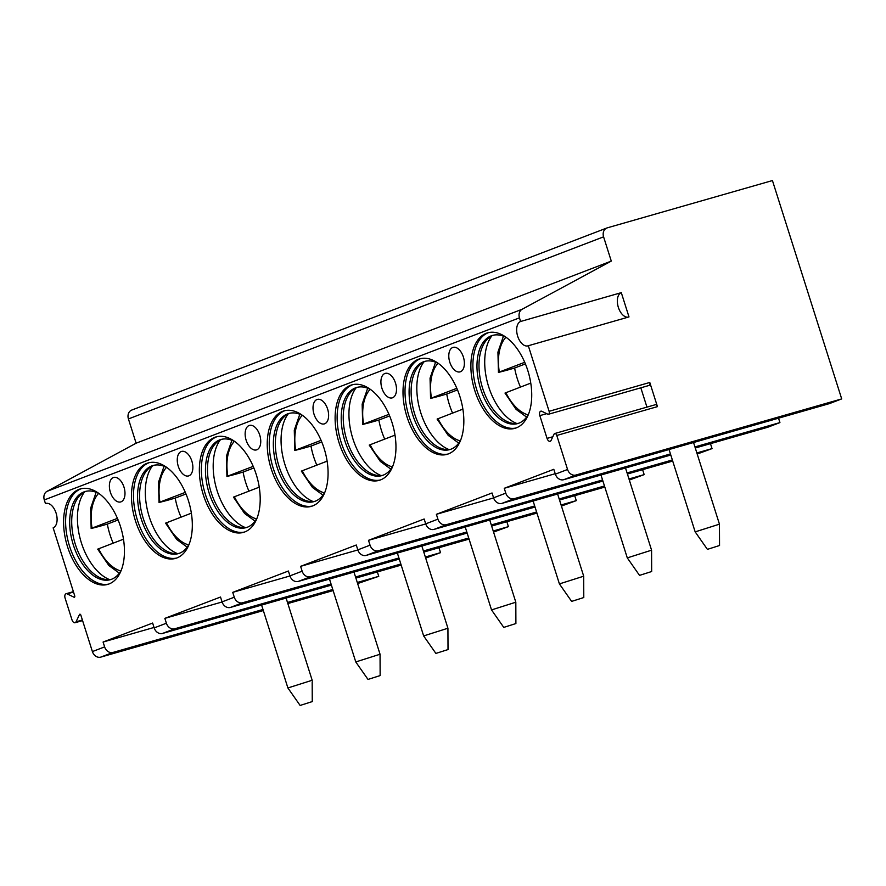 <?xml version="1.0" encoding="UTF-8"?>
<svg xmlns="http://www.w3.org/2000/svg" width="886" height="886" viewBox="0 0 886 886"><rect width="100%" height="100%" fill="white"/><g stroke="black" fill="none" stroke-linecap="round" stroke-linejoin="round"><path stroke-width="1.33" d="M73.394 591.649L66.096 593.731A3.821 2.171 -106 0 1 67.17 593.864L74.014 597.208A1.274 0.72 74 0 0 74.701 595.769L53.149 527.834A12.736 7.254 -106 0 0 56.183 513.404A12.736 7.254 -106 0 0 45.795 503.458A12.736 7.254 -106 0 0 45.452 503.569L44.3 499.937A7.642 6.28 -111 0 1 47.002 491.353L136.123 443.188L128.426 418.945A7.642 6.28 -111 0 1 131.737 410.074L606.899 227.979A7.642 6.28 -111 0 1 607.32 227.835L772.437 180.556L841.7 398.91L575.911 475.029A7.642 6.28 -111 0 1 567.561 469.48L556.773 435.469A2.547 1.451 -106 0 0 554.714 433.531A2.547 1.451 -106 0 0 554.071 434.14L551.103 440.386A3.821 2.171 -106 0 1 550.14 441.294A3.821 2.171 -106 0 1 547.05 438.404L552.831 436.754M263.341 610.565L100.749 657.124A7.642 6.28 -111 0 1 92.399 651.575L80.859 615.183A1.274 0.72 74 0 0 79.507 614.519L80.261 614.308M357.291 582.479L378.754 576.332L357.634 583.564M333.136 590.574L287.839 603.554M46.15 503.381L45.452 503.569M399.276 559.077L230.404 607.442A7.642 6.28 -111 0 1 222.054 601.882L220.514 597.031L164.851 618.362L222.087 601.982M331.043 584.007L174.741 628.772A7.642 6.28 -111 0 1 166.391 623.223L164.851 618.362M331.386 585.092L162.526 633.446A7.642 6.28 -111 0 1 154.175 627.897L152.636 623.046L103.086 642.04L154.031 627.454M262.998 609.479L112.976 652.439A7.642 6.28 -111 0 1 104.626 646.891L103.086 642.04M66.096 593.731A3.821 2.171 -106 0 0 65.11 598.183L71.987 619.846A3.821 2.171 -106 0 0 75.066 622.736A3.821 2.171 -106 0 0 76.041 621.817L79.507 614.519M520.614 321.474A12.736 7.254 -106 0 0 517.579 335.905A12.736 7.254 -106 0 0 527.967 345.85A12.736 7.254 -106 0 0 528.311 345.739L628.994 316.911L621.296 292.646L520.614 321.474L519.462 317.841A7.642 6.28 -111 0 1 522.164 309.247L611.285 261.093L603.587 236.839A7.642 6.28 -111 0 1 606.899 227.979M547.05 438.404L539.829 415.634A3.821 2.171 -106 0 1 540.814 411.182A3.821 2.171 -106 0 1 541.878 411.314L547.736 414.172A2.547 1.451 -106 0 0 548.456 414.26A2.547 1.451 -106 0 0 549.11 411.292L528.311 345.739M841.7 398.91L829.484 403.595L563.695 479.703A7.642 6.28 -111 0 1 555.345 474.154L553.805 469.303L504.256 488.297L555.201 473.711M670.447 453.942L514.146 498.696A7.642 6.28 -111 0 1 505.795 493.148L504.256 488.297M670.791 455.027L501.93 503.381A7.642 6.28 -111 0 1 493.58 497.832L492.04 492.981L436.377 514.312L493.602 497.921M602.569 479.946L446.267 524.711A7.642 6.28 -111 0 1 437.917 519.163L436.377 514.312M602.912 481.032L434.04 529.396A7.642 6.28 -111 0 1 425.701 523.847L424.161 518.997L368.498 540.327L425.723 523.936M534.69 505.961L378.388 550.727A7.642 6.28 -111 0 1 370.038 545.178L368.498 540.327M535.033 507.047L366.162 555.411A7.642 6.28 -111 0 1 357.811 549.863L356.272 545.012L300.609 566.342L357.844 549.951M466.811 531.977L310.499 576.742A7.642 6.28 -111 0 1 302.148 571.193L300.609 566.342M467.155 533.062L298.283 581.426A7.642 6.28 -111 0 1 289.932 575.878L288.393 571.016L232.73 592.357L289.966 575.966M398.921 557.992L242.62 602.757A7.642 6.28 -111 0 1 234.269 597.208L232.73 592.357M486.292 333.28A49.66 28.274 -106 0 0 474.475 389.541A49.66 28.274 -106 0 0 514.976 428.326A49.66 28.274 -106 0 0 516.305 427.872A49.66 28.274 -106 0 0 528.134 371.611A49.66 28.274 -106 0 0 487.632 332.837A49.66 28.274 -106 0 0 486.292 333.28M418.413 359.295A49.66 28.274 -106 0 0 406.596 415.556A49.66 28.274 -106 0 0 447.087 454.341A49.66 28.274 -106 0 0 448.427 453.887A49.66 28.274 -106 0 0 460.244 397.626A49.66 28.274 -106 0 0 419.754 358.852A49.66 28.274 -106 0 0 418.413 359.295M350.535 385.31A49.66 28.274 -106 0 0 338.707 441.571A49.66 28.274 -106 0 0 379.208 480.345A49.66 28.274 -106 0 0 380.548 479.902A49.66 28.274 -106 0 0 392.365 423.641A49.66 28.274 -106 0 0 351.864 384.867A49.66 28.274 -106 0 0 350.535 385.31M282.656 411.325A49.66 28.274 -106 0 0 270.828 467.586A49.66 28.274 -106 0 0 311.329 506.36A49.66 28.274 -106 0 0 312.658 505.917A49.66 28.274 -106 0 0 324.486 449.656A49.66 28.274 -106 0 0 283.985 410.882A49.66 28.274 -106 0 0 282.656 411.325M214.777 437.341A49.66 28.274 -106 0 0 202.949 493.602A49.66 28.274 -106 0 0 243.451 532.375A49.66 28.274 -106 0 0 244.78 531.932A49.66 28.274 -106 0 0 256.608 475.671A49.66 28.274 -106 0 0 216.106 436.898A49.66 28.274 -106 0 0 214.777 437.341M146.899 463.356A49.66 28.274 -106 0 0 135.071 519.617A49.66 28.274 -106 0 0 175.572 558.39A49.66 28.274 -106 0 0 176.901 557.947A49.66 28.274 -106 0 0 188.729 501.686A49.66 28.274 -106 0 0 148.228 462.913A49.66 28.274 -106 0 0 146.899 463.356M79.02 489.371A49.66 28.274 -106 0 0 67.192 545.632A49.66 28.274 -106 0 0 107.693 584.406A49.66 28.274 -106 0 0 109.022 583.963A49.66 28.274 -106 0 0 120.85 527.702A49.66 28.274 -106 0 0 80.349 488.928A49.66 28.274 -106 0 0 79.02 489.371M449.8 362.219A12.736 7.254 -106 0 0 460.089 371.865A12.736 7.254 -106 0 0 463.378 357.025A12.736 7.254 -106 0 0 453.078 347.378A12.736 7.254 -106 0 0 449.8 362.219M381.921 388.234A12.736 7.254 -106 0 0 392.21 397.88A12.736 7.254 -106 0 0 395.488 383.029A12.736 7.254 -106 0 0 385.2 373.394A12.736 7.254 -106 0 0 381.921 388.234M314.032 414.249A12.736 7.254 -106 0 0 324.331 423.896A12.736 7.254 -106 0 0 327.61 409.044A12.736 7.254 -106 0 0 317.321 399.409A12.736 7.254 -106 0 0 314.032 414.249M246.153 440.264A12.736 7.254 -106 0 0 256.453 449.911A12.736 7.254 -106 0 0 259.731 435.059A12.736 7.254 -106 0 0 249.442 425.413A12.736 7.254 -106 0 0 246.153 440.264M178.274 466.28A12.736 7.254 -106 0 0 188.574 475.926A12.736 7.254 -106 0 0 191.852 461.074A12.736 7.254 -106 0 0 181.552 451.428A12.736 7.254 -106 0 0 178.274 466.28M110.396 492.295A12.736 7.254 -106 0 0 120.684 501.941A12.736 7.254 -106 0 0 123.974 487.09A12.736 7.254 -106 0 0 113.674 477.443A12.736 7.254 -106 0 0 110.396 492.295M493.225 530.991L508.409 526.638L493.568 532.076M469.059 539.098L423.774 552.067M332.782 589.489L287.496 602.469M694.945 446.921L779.924 422.589L767.708 427.274L695.288 448.006M696.861 452.945L712.045 448.604L697.204 454.031M672.707 461.052L627.41 474.021M672.363 459.967L627.067 472.936M628.982 478.961L644.166 474.619L629.326 480.046M604.828 487.067L559.531 500.036M604.485 485.982L559.188 498.951M561.104 504.976L576.288 500.634L561.447 506.061M536.949 513.083L491.652 526.051M536.595 511.997L491.309 524.966M468.716 538.012L423.43 550.981M425.679 558.091L440.53 552.654L425.335 557.006M400.837 564.028L355.552 576.996M401.181 565.102L355.895 578.082M508.409 526.638L506.836 521.699M576.288 500.634L574.715 495.684M644.166 474.619L642.605 469.669M712.045 448.604L710.483 443.653M779.924 422.589L778.528 418.181M378.754 576.332L377.358 571.924M440.53 552.654L438.958 547.714M548.456 414.26L649.128 385.432A2.547 1.451 74 0 0 649.781 382.464L657.456 406.63L556.773 435.469M621.296 292.646A12.736 7.254 -106 0 0 618.173 306.777A12.736 7.254 -106 0 0 628.296 317.11M554.714 433.531L655.396 404.703A2.547 1.451 74 0 1 657.456 406.63M640.822 387.802L646.946 407.128M136.123 443.188L611.285 261.093M286.1 598.061L312.171 680.26L287.895 687.957L261.603 605.083M312.26 701.59L300.121 705.444L312.26 701.59L312.171 680.26M625.505 467.996L651.575 550.184L627.288 557.892L600.996 475.007M651.664 571.525L639.526 575.379L651.664 571.525L651.575 550.195M693.55 442.524L719.454 524.169L695.167 531.877L669.052 449.534M719.543 545.51L707.405 549.364L719.543 545.51L719.454 524.18M583.785 597.541L571.636 601.395L583.785 597.541L583.697 576.199L559.409 583.907L533.117 501.022M489.736 520.016L515.818 602.214L491.531 609.922L465.239 527.037M515.896 623.556L503.757 627.399L515.896 623.556L515.818 602.225M421.858 546.031L447.928 628.229L423.652 635.927L397.36 553.052M448.017 649.571L435.879 653.414L448.017 649.571L447.928 628.24M353.979 572.046L380.05 654.245L355.773 661.942L329.481 579.067M380.138 675.586L368 679.429L380.138 675.586L380.05 654.245M488.64 332.582A49.66 28.274 74 0 0 488.308 332.704A49.66 28.274 -106 0 0 476.225 388.09A49.66 28.274 -106 0 0 515.973 428.004M528.621 413.906A45.839 26.093 74 0 1 518.908 423.165A45.839 26.093 -106 0 1 517.679 423.574A45.839 26.093 -106 0 1 480.29 387.78A45.839 26.093 -106 0 1 491.209 335.849A45.839 26.093 74 0 1 492.439 335.44A45.839 26.093 74 0 1 506.836 337.843M493.458 335.185A45.839 26.093 74 0 0 493.225 335.273A45.839 26.093 -106 0 0 488.374 338.242A45.839 26.093 -106 0 0 481.984 386.108A45.839 26.093 -106 0 0 512.739 423.353A45.839 26.093 -106 0 0 518.675 423.242M491.774 335.916A49.66 28.274 -106 0 0 487.953 384.402A49.66 28.274 -106 0 0 516.848 423.519M506.593 370.215A49.66 28.274 -106 0 0 506.604 370.315L514.622 368.022A49.66 28.274 -106 0 0 520.447 387.06M503.436 336.215L497.932 352.119L498.441 372.441L506.604 370.315M525.398 363.891L514.622 368.022M505.873 337.311A42.672 24.287 -106 0 0 499.316 372.031L524.722 362.296M526.605 417.096L516.095 409.376L504.987 393.063L530.758 383.117M420.761 358.597A49.66 28.274 74 0 0 420.429 358.719A49.66 28.274 -106 0 0 408.346 414.105A49.66 28.274 -106 0 0 448.083 454.02M460.742 439.921A45.839 26.093 74 0 1 451.029 449.18A45.839 26.093 -106 0 1 449.8 449.59A45.839 26.093 -106 0 1 412.411 413.795A45.839 26.093 -106 0 1 423.331 361.865A45.839 26.093 74 0 1 424.56 361.455A45.839 26.093 74 0 1 438.958 363.858M425.579 361.2A45.839 26.093 74 0 0 425.346 361.289A45.839 26.093 -106 0 0 420.485 364.257A45.839 26.093 -106 0 0 414.105 412.123A45.839 26.093 -106 0 0 444.861 449.357A45.839 26.093 -106 0 0 450.797 449.257M423.885 361.931A49.66 28.274 -106 0 0 420.064 410.417A49.66 28.274 -106 0 0 448.969 449.534M438.714 396.23A49.66 28.274 -106 0 0 438.725 396.33L446.732 394.037A49.66 28.274 -106 0 0 452.569 413.075M435.558 362.23L430.053 378.134L430.563 398.456L438.725 396.33M457.508 389.906L446.732 394.037M437.983 363.326A42.672 24.287 -106 0 0 431.438 398.047L456.844 388.312M458.715 443.111L448.216 435.391L437.108 419.078L462.88 409.122M352.883 384.613A49.66 28.274 74 0 0 352.55 384.734A49.66 28.274 -106 0 0 340.468 440.12A49.66 28.274 -106 0 0 380.205 480.024M392.852 465.936A45.839 26.093 74 0 1 383.14 475.184A45.839 26.093 -106 0 1 381.91 475.605A45.839 26.093 -106 0 1 344.532 439.81A45.839 26.093 -106 0 1 355.452 387.88A45.839 26.093 74 0 1 356.681 387.47A45.839 26.093 74 0 1 371.079 389.873M357.7 387.215A45.839 26.093 74 0 0 357.457 387.304A45.839 26.093 -106 0 0 352.606 390.272A45.839 26.093 -106 0 0 346.227 438.138A45.839 26.093 -106 0 0 376.982 475.372A45.839 26.093 -106 0 0 382.907 475.273M356.006 387.946A49.66 28.274 -106 0 0 352.185 436.433A49.66 28.274 -106 0 0 381.091 475.549M370.824 422.245A49.66 28.274 -106 0 0 370.846 422.345L378.854 420.053A49.66 28.274 -106 0 0 384.69 439.091M367.679 388.234L362.164 404.138L362.684 424.472L370.846 422.345M389.63 415.922L378.854 420.053M370.104 389.342A42.672 24.287 -106 0 0 363.559 424.062L388.965 414.327M390.837 469.126L380.327 461.407L369.229 445.093L395.001 435.137M285.004 410.628A49.66 28.274 74 0 0 284.672 410.75A49.66 28.274 -106 0 0 272.578 466.125A49.66 28.274 -106 0 0 312.326 506.039M324.974 491.951A45.839 26.093 74 0 1 315.261 501.199A45.839 26.093 -106 0 1 314.032 501.609A45.839 26.093 -106 0 1 276.654 465.826A45.839 26.093 -106 0 1 287.573 413.895A45.839 26.093 74 0 1 288.803 413.485A45.839 26.093 74 0 1 303.2 415.888M289.811 413.23A45.839 26.093 74 0 0 289.578 413.319A45.839 26.093 -106 0 0 284.727 416.287A45.839 26.093 -106 0 0 278.348 464.153A45.839 26.093 -106 0 0 309.103 501.387A45.839 26.093 -106 0 0 315.028 501.288M288.127 413.961A49.66 28.274 -106 0 0 284.306 462.448A49.66 28.274 -106 0 0 313.212 501.565M302.946 448.261A49.66 28.274 -106 0 0 302.968 448.36L310.975 446.068A49.66 28.274 -106 0 0 316.8 465.106M299.8 414.249L294.285 430.153L294.805 450.476L302.968 448.36M321.751 441.937L310.975 446.068M302.226 415.357A42.672 24.287 -106 0 0 295.68 450.077L321.075 440.342M322.958 495.141L312.448 487.422L301.34 471.108L327.122 461.152M217.125 436.643A49.66 28.274 74 0 0 216.793 436.765A49.66 28.274 -106 0 0 204.699 492.14A49.66 28.274 -106 0 0 244.447 532.054M257.095 517.967A45.839 26.093 74 0 1 247.382 527.214A45.839 26.093 -106 0 1 246.153 527.624A45.839 26.093 -106 0 1 208.775 491.841A45.839 26.093 -106 0 1 219.684 439.91A45.839 26.093 74 0 1 220.913 439.5A45.839 26.093 74 0 1 235.311 441.904M221.932 439.246A45.839 26.093 74 0 0 221.699 439.334A45.839 26.093 -106 0 0 216.849 442.302A45.839 26.093 -106 0 0 210.469 490.168A45.839 26.093 -106 0 0 241.225 527.403A45.839 26.093 -106 0 0 247.15 527.303M220.249 439.977A49.66 28.274 -106 0 0 216.428 488.463A49.66 28.274 -106 0 0 245.333 527.569M235.067 474.276A49.66 28.274 -106 0 0 235.089 474.375L243.096 472.083A49.66 28.274 -106 0 0 248.922 491.121M231.922 440.264L226.406 456.168L226.927 476.491L235.089 474.375M253.872 467.952L243.096 472.083M234.347 441.372A42.672 24.287 -106 0 0 227.802 476.092L253.197 466.357M255.079 521.145L244.569 513.437L233.461 497.124L259.244 487.167M149.247 462.658A49.66 28.274 74 0 0 148.903 462.78A49.66 28.274 -106 0 0 136.821 518.155A49.66 28.274 -106 0 0 176.569 558.069M189.216 543.982A45.839 26.093 74 0 1 179.504 553.229A45.839 26.093 -106 0 1 178.274 553.639A45.839 26.093 -106 0 1 140.896 517.856A45.839 26.093 -106 0 1 151.805 465.925A45.839 26.093 74 0 1 153.034 465.504A45.839 26.093 74 0 1 167.432 467.919M154.053 465.261A45.839 26.093 74 0 0 153.821 465.349A45.839 26.093 -106 0 0 148.97 468.306A45.839 26.093 -106 0 0 142.58 516.184A45.839 26.093 -106 0 0 173.335 553.418A45.839 26.093 -106 0 0 179.271 553.318M152.37 465.992A49.66 28.274 -106 0 0 148.549 514.478A49.66 28.274 -106 0 0 177.455 553.584M167.188 500.291A49.66 28.274 -106 0 0 167.199 500.391L175.218 498.087A49.66 28.274 -106 0 0 181.043 517.136M164.043 466.28L158.528 482.183L159.037 502.506L167.199 500.391M185.994 493.967L175.218 498.087M166.468 467.387A42.672 24.287 -106 0 0 159.923 502.096L185.318 492.372M187.201 547.16L176.691 539.452L165.582 523.139L191.354 513.182M81.368 488.673A49.66 28.274 74 0 0 81.025 488.795A49.66 28.274 -106 0 0 68.942 544.17A49.66 28.274 -106 0 0 108.69 584.084M121.338 569.997A45.839 26.093 74 0 1 111.625 579.245A45.839 26.093 -106 0 1 110.396 579.654A45.839 26.093 -106 0 1 73.006 543.86A45.839 26.093 -106 0 1 83.926 491.929A45.839 26.093 74 0 1 85.156 491.52A45.839 26.093 74 0 1 99.553 493.934M86.175 491.276A45.839 26.093 74 0 0 85.942 491.353A45.839 26.093 -106 0 0 81.091 494.322A45.839 26.093 -106 0 0 74.701 542.199A45.839 26.093 -106 0 0 105.456 579.433A45.839 26.093 -106 0 0 111.392 579.333M84.491 492.007A49.66 28.274 -106 0 0 80.67 540.493A49.66 28.274 -106 0 0 109.576 579.599M99.31 526.306A49.66 28.274 -106 0 0 99.321 526.395L107.339 524.102A49.66 28.274 -106 0 0 113.164 543.151M96.153 492.295L90.649 508.199L91.158 528.521L99.321 526.395M118.115 519.971L107.339 524.102M98.59 493.402A42.672 24.287 -106 0 0 92.044 528.111L117.439 518.376M119.322 573.176L108.812 565.467L97.704 549.143L123.475 539.197M154.175 627.897L166.391 623.223M92.399 651.575L104.626 646.891M44.3 499.937L519.462 317.841M555.345 474.154L567.561 469.48M493.58 497.832L505.795 493.148M425.701 523.847L437.917 519.163M357.811 549.863L370.038 545.178M289.932 575.878L302.148 571.193M222.054 601.882L234.269 597.208M563.695 479.703L575.911 475.029M100.749 657.124L112.976 652.439M501.93 503.381L514.146 498.696M434.04 529.396L446.267 524.711M366.162 555.411L378.388 550.727M298.283 581.426L310.499 576.742M230.404 607.442L242.62 602.757M162.526 633.446L174.741 628.772M649.781 382.464L549.11 411.292M539.829 415.634L546.695 413.662M47.002 491.353L522.164 309.247M128.426 418.945L603.587 236.839M74.014 597.208L74.657 597.031M67.17 593.864L73.516 592.047M76.041 621.817L82.387 620.001M505.862 392.653A42.672 24.287 -106 0 0 528.078 414.87M437.983 418.668A42.672 24.287 -106 0 0 460.199 440.885M370.104 444.683A42.672 24.287 -106 0 0 392.321 466.9M302.226 470.699A42.672 24.287 -106 0 0 324.431 492.915M234.347 496.714A42.672 24.287 -106 0 0 256.552 518.93M166.457 522.729A42.672 24.287 -106 0 0 188.674 544.945M98.579 548.733A42.672 24.287 -106 0 0 120.795 570.961M300.121 705.444L287.895 687.968M639.526 575.379L627.299 557.892M707.405 549.364L695.178 531.877M557.615 494.011L583.697 576.199M571.636 601.395L559.409 583.907M503.757 627.399L491.531 609.922M435.879 653.414L423.652 635.938M368 679.429L355.773 661.953M82.575 620.588L75.066 622.736"/></g></svg>
